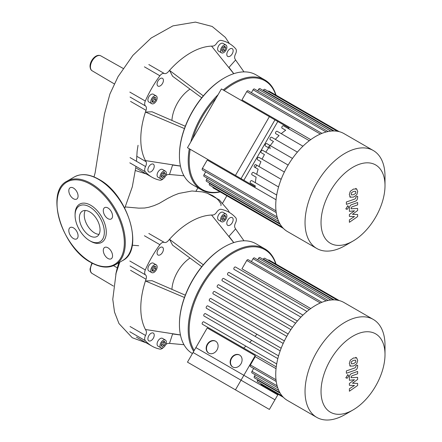 <?xml version="1.0" encoding="UTF-8"?>
<svg xmlns="http://www.w3.org/2000/svg" width="442" height="442" viewBox="0 0 442 442"><rect width="100%" height="100%" fill="white"/><g stroke="black" fill="none" stroke-linecap="round" stroke-linejoin="round"><path stroke-width="0.66" d="M351.506 194.894L353.501 194.74L355.506 193.486L355.865 192.264L355.506 191.281L353.501 191.441L351.506 192.69L351.147 193.928L351.6 194.961M350.307 197.16L353.501 197.11L356.705 194.9L357.716 191.613L356.705 189.016L353.501 189.071L350.307 191.27L349.296 194.579L350.517 197.298L349.694 196.823M356.705 189.016L355.677 188.403M346.373 204.37L355.269 201.232C356.633 200.801 357.418 199.602 357.622 197.629L357.622 196.281L355.882 196.894L355.882 197.806L355.141 198.906L346.373 202L346.373 204.37M348.688 207.016L348.324 206.21L347.445 206.298L346.202 208.453L346.567 209.259L347.445 209.171L348.688 207.016M357.622 214.492L352.456 214.326L357.622 210.514L357.622 208.442L351.13 208.779L351.125 208.044L351.865 206.939L357.628 204.895L357.628 202.524L351.733 204.624C350.362 205.06 349.578 206.265 349.384 208.232L349.39 211.37L354.478 210.806L349.39 214.552L349.39 216.403L354.478 216.541L349.39 219.867L349.39 222.309L357.622 216.563L357.622 214.492M235.453 389.844L187.474 362.147L195.872 347.594L243.857 375.297L235.453 389.844L269.382 409.436L277.786 394.883L243.857 375.297M269.382 116.649L221.403 88.947L187.474 147.711L235.453 175.413L269.382 116.649L277.786 121.5L243.857 180.264L235.453 175.413M197.928 187.828L196.033 191.049M125.279 206.944L138.854 208.149L144.65 208.016L148.943 207.226L154.208 205.58L159.092 203.458L167.728 198.419L173.468 195.53L178.811 193.447L191.966 190.988L202.364 191.9L207.27 193.22L212.492 195.53L215.911 197.817L218.425 200.182L221.011 203.955L220.961 205.652M115.787 274.36A65.195 37.642 -60 0 1 118.904 262.703M136.501 161.319L137.125 151.252L138.048 145.291M190.005 89.118A27.581 15.923 120 0 0 171.921 120.434M189.298 148.766A63.444 36.631 120 0 0 188.204 160.761A63.444 36.631 120 0 0 201.348 189.8L192.568 184.734A63.444 36.631 -60 0 1 179.43 155.689L179.43 155.131L179.43 155.689A63.444 36.631 -60 0 1 224.287 77.991A63.444 36.631 -60 0 1 256.012 74.847L264.786 79.919A63.444 36.631 120 0 0 223.227 90.002M224.287 77.991L223.801 78.273A62.753 36.233 120 0 0 179.43 155.131M201.348 189.8A63.444 36.631 120 0 0 220.177 191.916M256.857 165.286A62.753 36.233 -60 0 1 255.122 167.468M219.928 191.767A62.753 36.233 -60 0 1 189.182 160.761A62.753 36.233 -60 0 1 190.193 149.285M226.895 47.112A4.481 2.586 -60 0 1 224.939 51.626A4.481 2.586 -60 0 1 221.486 52.825A4.481 2.586 -60 0 1 220.558 50.769A4.481 2.586 -60 0 1 222.514 46.261A4.481 2.586 -60 0 1 225.967 45.062A4.481 2.586 -60 0 1 226.895 47.112M221.486 52.825L218.558 51.134A4.481 2.586 -60 0 1 217.63 49.084A4.481 2.586 -60 0 1 219.586 44.57A4.481 2.586 -60 0 1 223.039 43.371L225.967 45.062M153.987 96.146A4.481 2.586 -60 0 1 156.23 95.925A4.481 2.586 -60 0 1 156.916 99.516A4.481 2.586 -60 0 1 153.987 103.467A4.481 2.586 -60 0 1 151.75 103.688A4.481 2.586 -60 0 1 151.059 100.096A4.481 2.586 -60 0 1 153.987 96.146M151.75 103.688L148.821 101.997A4.481 2.586 -60 0 1 148.136 98.406A4.481 2.586 -60 0 1 151.065 94.455A4.481 2.586 -60 0 1 153.302 94.234L156.23 95.925M159.998 176.861A4.481 2.586 -60 0 1 161.96 172.347A4.481 2.586 -60 0 1 165.413 171.148A4.481 2.586 -60 0 1 166.341 173.198A4.481 2.586 -60 0 1 164.385 177.712A4.481 2.586 -60 0 1 160.927 178.911A4.481 2.586 -60 0 1 159.998 176.861M160.927 178.911L158.004 177.22A4.481 2.586 -60 0 1 157.076 175.17A4.481 2.586 -60 0 1 159.032 170.662A4.481 2.586 -60 0 1 162.485 169.457L165.413 171.148M151.065 164.38A4.481 2.586 -60 0 1 153.302 164.159A4.481 2.586 -60 0 1 153.993 167.75A4.481 2.586 -60 0 1 151.065 171.7A4.481 2.586 -60 0 1 148.821 171.921A4.481 2.586 -60 0 1 148.136 168.33A4.481 2.586 -60 0 1 151.065 164.38M163.413 80.383A4.481 2.586 -60 0 1 161.457 84.897A4.481 2.586 -60 0 1 158.004 86.096A4.481 2.586 -60 0 1 157.076 84.046A4.481 2.586 -60 0 1 159.032 79.532A4.481 2.586 -60 0 1 162.485 78.333A4.481 2.586 -60 0 1 163.413 80.383M229.978 56.211A4.481 2.586 -60 0 1 227.74 56.438A4.481 2.586 -60 0 1 227.05 52.841A4.481 2.586 -60 0 1 229.978 48.896A4.481 2.586 -60 0 1 232.221 48.67A4.481 2.586 -60 0 1 232.906 52.261A4.481 2.586 -60 0 1 229.978 56.211M162.115 173.529L164.225 172.308L165.28 173.811L164.225 176.529L162.115 177.75L161.059 176.248L162.115 173.529M161.269 176.546L162.761 175.684L163.816 172.966L163.606 172.667M164.225 176.529L162.761 175.684M165.28 173.811L163.816 172.966M155.816 99.969L153.987 102.246L152.158 102.08L152.158 99.643L153.987 97.367L155.816 97.533L155.816 99.969L154.357 99.124L154.357 97.4M152.158 101.367L152.529 101.4L154.357 99.124M153.987 102.246L152.529 101.4M221.823 50.46L223.32 49.598L224.376 46.88L224.16 46.576M224.779 50.443L222.669 51.664L221.613 50.161L222.669 47.438L224.779 46.222L225.834 47.725L224.779 50.443L223.32 49.598M225.834 47.725L224.376 46.88M192.745 138.584A62.753 36.233 -60 0 1 216.132 98.074M224.122 90.516A62.753 36.233 -60 0 1 275.78 95.024M276.035 95.168A63.444 36.631 120 0 0 264.786 79.919M218.099 94.665A63.444 36.631 120 0 0 190.778 141.993M243.973 71.88L235.597 60.001L228.967 67.399L233.807 73.676M229.459 68.372L228.967 67.399M233.746 73.698L211.541 46.112A70.339 40.609 -60 0 1 212.74 46.09A5.171 2.984 120 0 0 216.74 43.222A5.171 2.984 -60 0 1 221.155 40.404A77.234 44.592 120 0 1 229.138 43.41A77.234 44.592 120 0 1 235.735 48.824A5.171 2.984 -60 0 1 235.498 54.057A5.171 2.984 120 0 0 235.017 58.952A70.339 40.609 -60 0 1 235.597 60.001M203.314 95.892L169.501 70.383A70.339 40.609 -60 0 1 211.541 46.112M201.74 97.793L172.595 76.251L169.501 70.383A70.339 40.609 -60 0 0 168.303 71.742A5.171 2.984 120 0 1 164.308 73.499A5.171 2.984 -60 0 0 159.893 75.77A77.234 44.592 120 0 0 145.308 101.03L129.826 92.091M184.441 128.572L145.446 112.047L152.076 111.793L185.303 126.263M180.435 166.026L145.446 160.595A70.339 40.609 -60 0 1 145.446 112.047A70.339 40.609 -60 0 1 146.026 110.329A5.171 2.984 120 0 0 145.545 105.992A5.171 2.984 -60 0 1 145.308 101.03M129.826 162.833L145.308 171.767A5.171 2.984 -60 0 1 145.545 166.535A5.171 2.984 120 0 0 146.026 161.645A70.339 40.609 -60 0 1 145.446 160.595M145.308 171.767A77.234 44.592 120 0 0 151.904 177.181A77.234 44.592 120 0 0 159.893 180.192A5.171 2.984 -60 0 0 163.385 178.557M183.977 175.794L169.501 174.48A70.339 40.609 -60 0 1 168.303 174.507A5.171 2.984 120 0 0 165.744 175.673M169.501 174.48L172.595 165.043L173.684 164.977M180.452 166.093L172.595 165.043M85.256 210.475A14.619 8.442 -120 0 0 84.245 215.039A14.619 8.442 -120 0 0 99.036 234.348M79.372 217.851A14.619 8.442 -120 0 0 85.754 232.564A14.619 8.442 -120 0 0 97.019 236.481A14.619 8.442 -120 0 0 100.047 229.79A14.619 8.442 -120 0 0 93.665 215.077A14.619 8.442 -120 0 0 82.4 211.16A14.619 8.442 -120 0 0 79.372 217.851M89.709 240.713L90.682 241.277A22.067 12.741 -120 0 0 106.284 232.265A22.067 12.741 -120 0 0 90.682 205.243A22.067 12.741 -120 0 0 75.079 214.248L75.079 215.376A20.686 11.945 -120 0 0 89.709 240.713A20.686 11.945 -120 0 0 104.334 232.265A20.686 11.945 -120 0 0 89.709 206.928A20.686 11.945 -120 0 0 75.079 215.376M107.925 218.652A6.553 3.785 -120 0 0 111.196 218.978A6.553 3.785 -120 0 0 112.202 213.729A6.553 3.785 -120 0 0 107.925 207.955A6.553 3.785 -120 0 0 104.649 207.63A6.553 3.785 -120 0 0 103.643 212.878A6.553 3.785 -120 0 0 107.925 218.652M78.074 196.071A6.553 3.785 -120 0 0 75.217 189.48A6.553 3.785 -120 0 0 70.168 187.723A6.553 3.785 -120 0 0 68.814 190.723A6.553 3.785 -120 0 0 71.67 197.314A6.553 3.785 -120 0 0 76.72 199.071A6.553 3.785 -120 0 0 78.074 196.071M73.444 227.862A6.553 3.785 -120 0 0 70.168 227.536A6.553 3.785 -120 0 0 69.162 232.785A6.553 3.785 -120 0 0 73.444 238.558A6.553 3.785 -120 0 0 76.72 238.884A6.553 3.785 -120 0 0 77.726 233.636A6.553 3.785 -120 0 0 73.444 227.862M103.29 250.443A6.553 3.785 -120 0 0 106.152 257.034A6.553 3.785 -120 0 0 111.196 258.791A6.553 3.785 -120 0 0 112.555 255.791A6.553 3.785 -120 0 0 109.693 249.2A6.553 3.785 -120 0 0 104.649 247.443A6.553 3.785 -120 0 0 103.29 250.443M190.005 258.029A27.581 15.923 120 0 0 171.921 289.35M192.425 353.567A63.444 36.631 -60 0 1 179.43 324.605L179.43 324.041L179.43 324.605A63.444 36.631 -60 0 1 224.287 246.907A63.444 36.631 -60 0 1 256.012 243.763L264.786 248.829A63.444 36.631 120 0 0 215.9 265.83A63.444 36.631 120 0 0 188.204 329.671A63.444 36.631 120 0 0 193.707 351.351M224.287 246.907L223.801 247.188A62.753 36.233 120 0 0 179.43 324.041M256.857 334.202A62.753 36.233 -60 0 1 255.122 336.379M251.686 340.351A62.753 36.233 -60 0 1 249.741 342.417M245.89 346.152A62.753 36.233 -60 0 1 243.708 348.075M194.215 350.473A62.753 36.233 -60 0 1 189.182 329.671A62.753 36.233 -60 0 1 226.658 257.421A62.753 36.233 -60 0 1 275.78 263.94M226.895 216.028A4.481 2.586 -60 0 1 224.939 220.536A4.481 2.586 -60 0 1 221.486 221.74A4.481 2.586 -60 0 1 220.558 219.685A4.481 2.586 -60 0 1 222.514 215.177A4.481 2.586 -60 0 1 225.967 213.972A4.481 2.586 -60 0 1 226.895 216.028M221.486 221.74L218.558 220.05A4.481 2.586 -60 0 1 217.63 217.994A4.481 2.586 -60 0 1 219.586 213.486A4.481 2.586 -60 0 1 223.039 212.287L225.967 213.972M153.987 265.062A4.481 2.586 -60 0 1 156.23 264.835A4.481 2.586 -60 0 1 156.916 268.432A4.481 2.586 -60 0 1 153.987 272.377A4.481 2.586 -60 0 1 151.75 272.603A4.481 2.586 -60 0 1 151.059 269.007A4.481 2.586 -60 0 1 153.987 265.062M151.75 272.603L148.821 270.913A4.481 2.586 -60 0 1 148.136 267.322A4.481 2.586 -60 0 1 151.065 263.371A4.481 2.586 -60 0 1 153.302 263.15L156.23 264.835M159.998 345.771A4.481 2.586 -60 0 1 161.96 341.263A4.481 2.586 -60 0 1 165.413 340.064A4.481 2.586 -60 0 1 166.341 342.114A4.481 2.586 -60 0 1 164.385 346.622A4.481 2.586 -60 0 1 160.927 347.826A4.481 2.586 -60 0 1 159.998 345.771M160.927 347.826L158.004 346.136A4.481 2.586 -60 0 1 157.076 344.086A4.481 2.586 -60 0 1 159.032 339.572A4.481 2.586 -60 0 1 162.485 338.373L165.413 340.064M151.065 333.296A4.481 2.586 -60 0 1 153.302 333.075A4.481 2.586 -60 0 1 153.993 336.666A4.481 2.586 -60 0 1 151.065 340.616A4.481 2.586 -60 0 1 148.821 340.837A4.481 2.586 -60 0 1 148.136 337.246A4.481 2.586 -60 0 1 151.065 333.296M163.413 249.299A4.481 2.586 -60 0 1 161.457 253.807A4.481 2.586 -60 0 1 158.004 255.012A4.481 2.586 -60 0 1 157.076 252.957A4.481 2.586 -60 0 1 159.032 248.448A4.481 2.586 -60 0 1 162.485 247.249A4.481 2.586 -60 0 1 163.413 249.299M229.978 225.127A4.481 2.586 -60 0 1 227.74 225.348A4.481 2.586 -60 0 1 227.05 221.757A4.481 2.586 -60 0 1 229.978 217.807A4.481 2.586 -60 0 1 232.221 217.586A4.481 2.586 -60 0 1 232.906 221.177A4.481 2.586 -60 0 1 229.978 225.127M162.115 342.439L164.225 341.224L165.28 342.727L164.225 345.445L162.115 346.666L161.059 345.163L162.115 342.439M161.269 345.462L162.761 344.6L163.816 341.881L163.606 341.578M164.225 345.445L162.761 344.6M165.28 342.727L163.816 341.881M155.816 268.885L153.987 271.156L152.158 270.996L152.158 268.554L153.987 266.283L155.816 266.443L155.816 268.885L154.357 268.04L154.357 266.316M152.158 270.283L152.529 270.311L154.357 268.04M153.987 271.156L152.529 270.311M221.823 219.376L223.32 218.514L224.376 215.795L224.16 215.492M224.779 219.359L222.669 220.575L221.613 219.077L222.669 216.353L224.779 215.138L225.834 216.635L224.779 219.359L223.32 218.514M225.834 216.635L224.376 215.795M276.035 264.084A63.444 36.631 120 0 0 264.786 248.829M243.973 240.796L235.597 228.917L228.967 236.31L233.807 242.592M229.459 237.282L228.967 236.31M233.746 242.608L211.541 215.027A70.339 40.609 -60 0 1 212.74 215A5.171 2.984 120 0 0 216.74 212.138A5.171 2.984 -60 0 1 221.155 209.32A77.234 44.592 120 0 1 229.138 212.326A77.234 44.592 120 0 1 235.735 217.74A5.171 2.984 -60 0 1 235.498 222.972A5.171 2.984 120 0 0 235.017 227.862A70.339 40.609 -60 0 1 235.597 228.917M203.314 264.808L169.501 239.299A70.339 40.609 -60 0 1 211.541 215.027M201.74 266.703L172.595 245.166L169.501 239.299A70.339 40.609 -60 0 0 168.303 240.658A5.171 2.984 120 0 1 164.308 242.409A5.171 2.984 -60 0 0 159.893 244.686A77.234 44.592 120 0 0 145.308 269.946L129.826 261.007M184.441 297.488L145.446 280.963L152.076 280.709L185.303 295.179M180.435 334.942L145.446 329.505A70.339 40.609 -60 0 1 145.446 280.963A70.339 40.609 -60 0 1 146.026 279.245A5.171 2.984 120 0 0 145.545 274.907A5.171 2.984 -60 0 1 145.308 269.946M129.826 331.743L145.308 340.683A5.171 2.984 -60 0 1 145.545 335.45A5.171 2.984 120 0 0 146.026 330.561A70.339 40.609 -60 0 1 145.446 329.505M145.308 340.683A77.234 44.592 120 0 0 151.904 346.097A77.234 44.592 120 0 0 159.893 349.103A5.171 2.984 -60 0 0 163.385 347.467M183.977 344.71L169.501 343.395A70.339 40.609 -60 0 1 168.303 343.423A5.171 2.984 120 0 0 165.744 344.589M169.501 343.395L172.595 333.959L173.684 333.892M180.452 335.003L172.595 333.959M385.004 185.646L385.004 176.413A56.548 32.647 120 0 0 373.297 150.523L343.987 133.606A56.548 32.647 120 0 0 287.444 166.253A56.548 32.647 120 0 0 287.444 231.547L316.748 248.465A56.548 32.647 120 0 0 345.02 245.664L353.02 241.05A45.239 26.117 -60 0 1 323.467 235.31A45.239 26.117 -60 0 1 330.401 191.054A45.239 26.117 -60 0 1 365.258 162.921A45.239 26.117 -60 0 1 385.004 185.646A45.239 26.117 -60 0 1 375.639 217.171A45.239 26.117 -60 0 1 353.02 241.05M373.297 150.523A56.548 32.647 120 0 0 316.748 183.17A56.548 32.647 120 0 0 316.748 248.465M266.791 143.595L292.477 158.424L266.791 143.595A1.381 0.796 120 0 0 265.41 144.39A1.381 0.796 120 0 0 265.41 145.987L268.62 147.838A47.924 27.669 120 0 0 265.83 152.181L262.542 150.286A1.381 0.796 120 0 0 261.167 151.081A1.381 0.796 120 0 0 261.167 152.672L264.449 154.573A47.924 27.669 120 0 0 262.084 159.159L258.874 157.308A1.381 0.796 120 0 0 257.498 158.103A1.381 0.796 120 0 0 257.498 159.695L260.935 161.684A47.924 27.669 120 0 0 259.018 166.529L255.802 164.673A1.381 0.796 120 0 0 254.426 165.474A1.381 0.796 120 0 0 254.426 167.065L258.122 169.198A47.924 27.669 120 0 0 256.714 174.341L253.393 172.424A1.381 0.796 120 0 0 252.012 173.22A1.381 0.796 120 0 0 252.012 174.817L256.122 177.187A47.924 27.669 120 0 0 255.377 182.712L251.785 180.64A1.381 0.796 120 0 0 250.404 181.435A1.381 0.796 120 0 0 250.404 183.027L255.216 185.8A47.924 27.669 120 0 0 255.205 186.817L241.028 178.634L274.957 119.865L289.129 128.053A47.924 27.669 120 0 0 288.261 128.567M321.925 133.385L248.133 90.776A1.381 0.796 120 0 0 246.752 91.577L241.945 99.903L310.754 139.628M232.674 173.805L242.094 179.248L232.674 173.805M208.685 159.954L218.105 165.396L208.685 159.954M255.205 186.817L207.221 159.114M241.028 178.634L193.049 150.932M271.637 137.252L297.389 152.12L271.637 137.252A1.381 0.796 120 0 0 270.255 138.048A1.381 0.796 120 0 0 270.255 139.639L273.471 141.495A47.924 27.669 120 0 0 270.233 145.584M277.145 131.291L302.952 146.192L277.145 131.291A1.381 0.796 120 0 0 275.764 132.086A1.381 0.796 120 0 0 275.764 133.677L279.084 135.595A47.924 27.669 120 0 0 275.333 139.385M283.449 125.793L309.295 140.711L283.449 125.793A1.381 0.796 120 0 0 282.073 126.589A1.381 0.796 120 0 0 282.073 128.18L285.665 130.252A47.924 27.669 120 0 0 281.25 133.661M279.084 135.595L275.764 133.677M273.471 141.495L270.255 139.639M268.62 147.838L265.41 145.987M288.14 165.065L262.542 150.286L288.14 165.065M264.449 154.573L261.167 152.672M260.935 161.684L257.498 159.695M284.366 172.026L258.874 157.308M258.122 169.198L254.426 167.065M281.156 179.314L255.802 164.673M256.122 177.187L252.012 174.817M278.565 186.96L253.393 172.424M285.665 130.252L282.073 128.18M276.04 199.751L207.232 160.026L202.425 168.352A1.381 0.796 -60 0 0 202.425 169.949L276.217 212.552M255.216 185.8L250.404 183.027M276.698 195.021L251.785 180.64M277.703 218.834L204.033 176.303A1.381 0.796 -60 0 1 204.033 174.712L205.696 171.833M279.819 223.63L206.442 181.27A1.381 0.796 -60 0 1 206.442 179.679L207.304 178.187M282.123 227.011L209.514 185.093A1.381 0.796 -60 0 1 209.514 183.496L209.712 183.159M212.911 187.054A1.381 0.796 120 0 0 213.182 187.878L283.388 228.409M339.241 131.661L269.04 91.129A1.381 0.796 120 0 0 268.189 91.306M337.401 131.268L264.791 89.345A1.381 0.796 120 0 0 263.415 90.14L263.217 90.483M333.323 130.959L259.946 88.599A1.381 0.796 120 0 0 258.57 89.395L257.708 90.881M328.108 131.528L254.443 88.997A1.381 0.796 120 0 0 253.062 89.792L251.404 92.665M351.506 363.81L353.501 363.656L355.506 362.401L355.865 361.175L355.506 360.191L353.501 360.352L351.506 361.606L351.147 362.843L351.6 363.871M350.307 366.075L353.501 366.026L356.705 363.816L357.716 360.523L356.705 357.926L353.501 357.987L350.307 360.186L349.296 363.495L350.517 366.214L349.694 365.738M356.705 357.926L355.677 357.318M346.373 373.286L355.269 370.147C356.633 369.716 357.418 368.517 357.622 366.545L357.622 365.197L355.882 365.81L355.882 366.722L355.141 367.821L346.373 370.915L346.373 373.286M348.688 375.927L348.324 375.12L347.445 375.208L346.202 377.369L346.567 378.17L347.445 378.087L348.688 375.927M357.622 383.402L352.456 383.242L357.622 379.429L357.622 377.358L351.13 377.695L351.125 376.96L351.865 375.855L357.628 373.805L357.628 371.44L351.733 373.534C350.362 373.976 349.578 375.175 349.384 377.142L349.39 380.28L354.478 379.717L349.39 383.463L349.39 385.319L354.478 385.457L349.39 388.783L349.39 391.225L357.622 385.474L357.622 383.402M343.992 302.521L373.297 319.439L343.987 302.521A56.548 32.647 120 0 0 343.987 302.521A56.548 32.647 120 0 0 287.444 335.169A56.548 32.647 120 0 0 287.444 400.463L316.748 417.381A56.548 32.647 120 0 0 345.02 414.579L353.02 409.961A45.239 26.117 -60 0 1 330.401 412.204A45.239 26.117 -60 0 1 330.401 359.97A45.239 26.117 -60 0 1 375.639 333.854A45.239 26.117 -60 0 1 385.004 354.561A45.239 26.117 -60 0 1 353.02 409.961M385.004 354.561L385.004 345.324A56.548 32.647 120 0 0 373.297 319.439L373.297 319.439A56.548 32.647 120 0 0 316.748 352.086A56.548 32.647 120 0 0 316.748 417.381L287.444 400.463M255.205 355.639L241.028 380.192L193.049 352.489L207.221 327.942L255.205 355.639A47.924 27.669 120 0 0 255.216 356.644L250.404 364.97A1.381 0.796 120 0 0 250.404 366.562L276.217 381.468M276.04 368.667L255.216 356.644M207.232 327.014L202.425 324.24A1.381 0.796 120 0 1 202.425 322.649A1.381 0.796 120 0 1 203.806 321.853L276.698 363.937M208.143 318.4L204.033 316.024A1.381 0.796 120 0 1 204.033 314.433A1.381 0.796 120 0 1 205.414 313.638L278.565 355.871M210.143 310.411L206.442 308.278A1.381 0.796 120 0 1 206.442 306.682A1.381 0.796 120 0 1 207.823 305.886L281.156 348.23M212.956 302.897L209.514 300.908A1.381 0.796 120 0 1 209.514 299.317A1.381 0.796 120 0 1 210.895 298.521L284.366 340.937M216.47 295.781L213.182 293.886A1.381 0.796 120 0 1 213.182 292.295A1.381 0.796 120 0 1 214.563 291.499L288.14 333.975L214.563 291.499M217.431 287.195L290.902 329.616L217.431 287.195A1.381 0.796 -60 0 1 217.431 285.604A1.381 0.796 -60 0 1 218.812 284.808L292.477 327.34L218.812 284.808M222.276 280.852L295.61 323.19L222.276 280.852A1.381 0.796 -60 0 1 222.276 279.261A1.381 0.796 -60 0 1 223.658 278.466L297.389 321.036L223.658 278.466M227.785 274.891L300.936 317.124L227.785 274.891A1.381 0.796 -60 0 1 227.785 273.3A1.381 0.796 -60 0 1 229.16 272.504L302.952 315.107L229.16 272.504M234.089 269.393L306.986 311.477L234.089 269.393A1.381 0.796 -60 0 1 234.089 267.802A1.381 0.796 -60 0 1 235.47 267.001L309.295 309.627L235.47 267.001M321.925 302.295L248.133 259.692A1.381 0.796 120 0 0 246.752 260.487L241.945 268.819L310.754 308.544M239.741 355.125A6.895 5.63 -60 0 0 231.591 358.374A6.895 5.63 -60 0 0 232.846 367.059M232.674 366.965L232.674 366.965A6.895 5.63 120 0 1 231.243 358.175A6.895 5.63 120 0 1 239.57 355.02L239.57 355.02A6.895 5.63 120 0 1 240.995 363.805A6.895 5.63 120 0 1 232.674 366.965M215.751 341.274A6.895 5.63 -60 0 0 207.602 344.522A6.895 5.63 -60 0 0 208.856 353.208M208.685 353.114L208.685 353.114A6.895 5.63 120 0 1 207.254 344.324A6.895 5.63 120 0 1 215.58 341.169L215.58 341.169A6.895 5.63 120 0 1 217.005 349.953A6.895 5.63 120 0 1 208.685 353.114M278.128 394.286L274.957 399.783L241.028 380.192M260.89 383.667A1.381 0.796 120 0 0 261.167 384.496L283.388 397.325M257.692 379.772L257.498 380.114A1.381 0.796 120 0 0 257.498 381.706L282.123 395.927M255.283 374.805L254.426 376.291A1.381 0.796 120 0 0 254.426 377.888L279.819 392.546M253.675 368.451L252.012 371.324A1.381 0.796 120 0 0 252.012 372.915L277.703 387.75M339.241 300.577L269.04 260.045A1.381 0.796 120 0 0 268.189 260.222M337.401 300.179L264.791 258.261A1.381 0.796 120 0 0 263.415 259.056L263.217 259.399M333.323 299.875L259.946 257.509A1.381 0.796 120 0 0 258.57 258.305L257.708 259.797M328.108 300.438L254.443 257.907A1.381 0.796 120 0 0 253.062 258.703L251.404 261.581M92.372 263.277A8.63 4.984 120 0 0 90.422 269.57A8.63 4.984 120 0 0 92.185 273.504C90.908 272.88 90.185 271.377 90.03 269.012L91.87 263.007M96.527 56.3A8.63 4.984 120 0 0 90.422 66.869A8.63 4.984 120 0 0 92.185 70.808C90.908 70.179 90.185 68.681 90.03 66.311C89.941 60.659 96.152 53.322 100.815 55.858A8.63 4.984 120 0 0 96.527 56.3M148.821 64.56L164.308 73.499M146.026 161.645L136.749 156.286M130.064 157.601L145.545 166.535M130.545 101.389L146.026 110.329M145.545 105.992L130.064 97.052M144.412 66.836L159.893 75.77M270.15 148.722A48.272 27.868 -120 0 0 269.36 145.081M269.034 148.076A47.581 27.47 -120 0 0 268.67 146.368M132.617 238.459A48.272 27.868 -120 0 0 98.483 179.341A48.272 27.868 -120 0 0 74.35 176.949L67.035 181.17A48.272 27.868 -120 0 1 91.174 183.563A48.272 27.868 -120 0 1 125.301 242.68A48.272 27.868 -120 0 1 115.307 264.78L122.622 260.559A48.272 27.868 -120 0 0 132.617 238.459M124.329 242.68A47.581 27.47 -120 0 0 90.682 184.408A47.581 27.47 -120 0 0 57.04 203.834A47.581 27.47 -120 0 0 90.682 262.106A47.581 27.47 -120 0 0 124.329 242.68M148.821 233.47L164.308 242.409M130.064 326.511L145.545 335.45M130.545 270.305L146.026 279.245M145.545 274.907L130.064 265.968M144.412 235.746L159.893 244.686M276.001 210.834L202.425 168.352M277.117 216.906L204.033 174.712M278.698 221.392L206.442 179.679M280.217 224.321L209.514 183.496M334.119 130.965L263.415 90.14M330.82 131.108L258.57 89.395M326.146 131.987L253.062 89.792M320.328 134.053L246.752 91.577M278.698 390.308L254.426 376.291M280.217 393.231L257.498 380.114M277.117 385.816L252.012 371.324M334.119 299.875L263.415 259.056M330.82 300.024L258.57 258.305M326.146 300.897L253.062 258.703M320.328 302.969L246.752 260.487M276.001 379.744L250.404 364.97M286.764 336.368L213.182 293.886M283.178 343.44L209.514 300.908M280.178 350.849L206.442 308.278M277.825 358.628L204.033 316.024M276.25 366.86L202.425 324.24M347.5 205.734L348.324 206.21M345.743 208.784L346.567 209.259M113.456 286.09L92.185 273.504M114.279 83.881L92.185 70.808M222.663 203.044L226.868 195.778M207.27 193.22L219.293 199.917L228.227 210.326L229.475 212.525M132.219 245.2L138.666 245.724M100.815 55.858L123.091 68.4M113.484 265.686L117.329 267.852M135.981 166.385L132.302 186.839L124.76 208.132M229.376 43.548L225.337 37.366L212.154 26.454L195.441 22.1L172.921 25.879L151.142 38.045L132.871 55.399L118.014 76.72L109.931 93.975L104.494 113.909L95.124 172.822L94.019 176.922M119.738 262.222L116.086 273.228L112.771 299.3L114.522 312.096L118.97 323.561L132.224 337.716L146.341 342.887M146.341 173.971L135.379 170.551M151.904 177.181L136.423 168.247M74.35 176.949C81.273 173.225 89.433 174.01 98.831 179.308C127.942 194.392 144.727 250.122 122.622 260.559M67.035 181.17C44.929 191.607 61.714 247.338 90.825 262.421C100.224 267.719 108.384 268.504 115.307 264.78M151.904 346.097L136.423 337.158M347.5 374.65L348.324 375.12M345.743 377.695L346.567 378.17"/></g></svg>
